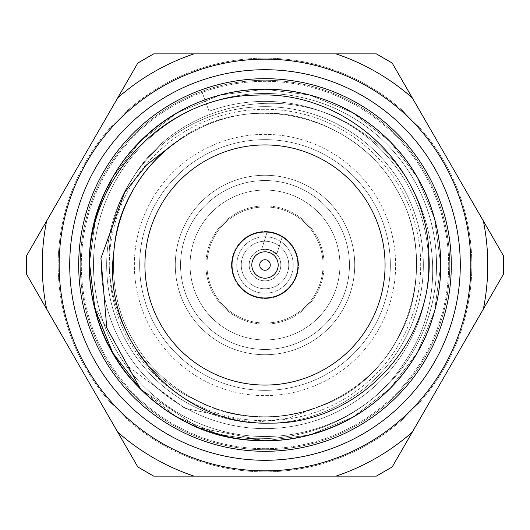 <?xml version="1.0" encoding="UTF-8"?>
<svg xmlns="http://www.w3.org/2000/svg" width="530" height="530" viewBox="0 0 530 530"><rect width="100%" height="100%" fill="white"/><g stroke="black" fill="none" stroke-linecap="round" stroke-linejoin="round"><path stroke-width="0.4" stroke-dasharray="2.65 1.99" d="M93.466 265A171.535 171.535 0 0 1 350.767 116.448A171.535 171.535 0 0 1 350.767 413.552A171.535 171.535 0 0 1 93.466 265A171.535 171.535 0 0 1 265 93.466A171.535 171.535 0 0 1 436.534 265A171.535 171.535 0 0 1 265 436.534A171.535 171.535 0 0 1 93.466 265A171.535 171.535 0 0 1 350.767 116.448A171.535 171.535 0 0 1 350.767 413.552A171.535 171.535 0 0 1 93.466 265A171.535 171.535 0 0 1 265 93.466A171.535 171.535 0 0 1 436.534 265A171.535 171.535 0 0 1 265 436.534A171.535 171.535 0 0 1 93.466 265M109.299 265A155.701 155.701 0 0 1 342.85 130.161A155.701 155.701 0 0 1 342.85 399.839A155.701 155.701 0 0 1 109.299 265A155.701 155.701 0 0 1 342.85 130.161A155.701 155.701 0 0 1 342.85 399.839A155.701 155.701 0 0 1 109.299 265M190.051 265A74.949 74.949 0 0 1 302.471 200.095A74.949 74.949 0 0 1 302.471 329.905A74.949 74.949 0 0 1 190.051 265A74.949 74.949 0 0 1 302.471 200.095A74.949 74.949 0 0 1 302.471 329.905A74.949 74.949 0 0 1 190.051 265M349.449 265A84.449 84.449 0 0 1 222.779 338.133A84.449 84.449 0 0 1 222.779 191.867A84.449 84.449 0 0 1 349.449 265A84.449 84.449 0 0 1 265 349.449A84.449 84.449 0 0 1 180.551 265A84.449 84.449 0 0 1 265 180.551A84.449 84.449 0 0 1 349.449 265A84.449 84.449 0 0 1 222.779 338.133A84.449 84.449 0 0 1 222.779 191.867A84.449 84.449 0 0 1 349.449 265A84.449 84.449 0 0 1 265 349.449A84.449 84.449 0 0 1 180.551 265A84.449 84.449 0 0 1 265 180.551A84.449 84.449 0 0 1 349.449 265A84.449 84.449 0 0 1 265 349.449A84.449 84.449 0 0 1 180.551 265A84.449 84.449 0 0 1 265 180.551A84.449 84.449 0 0 1 349.449 265A84.449 84.449 0 0 1 265 349.449A84.449 84.449 0 0 1 180.551 265A84.449 84.449 0 0 1 265 180.551A84.449 84.449 0 0 1 349.449 265M205.885 265A59.115 59.115 0 0 1 294.554 213.809A59.115 59.115 0 0 1 294.554 316.191A59.115 59.115 0 0 1 205.885 265A59.115 59.115 0 0 1 294.554 213.809A59.115 59.115 0 0 1 294.554 316.191A59.115 59.115 0 0 1 205.885 265A59.115 59.115 0 0 1 294.554 213.809A59.115 59.115 0 0 1 294.554 316.191A59.115 59.115 0 0 1 205.885 265A59.115 59.115 0 0 1 294.554 213.809A59.115 59.115 0 0 1 294.554 316.191A59.115 59.115 0 0 1 205.885 265M139.648 265A125.352 125.352 0 0 1 327.673 156.443A125.352 125.352 0 0 1 327.673 373.557A125.352 125.352 0 0 1 139.648 265A125.352 125.352 0 0 1 327.673 156.443A125.352 125.352 0 0 1 327.673 373.557A125.352 125.352 0 0 1 139.648 265A125.352 125.352 0 0 1 327.673 156.443A125.352 125.352 0 0 1 327.673 373.557A125.352 125.352 0 0 1 139.648 265A125.352 125.352 0 0 1 327.673 156.443A125.352 125.352 0 0 1 327.673 373.557A125.352 125.352 0 0 1 139.648 265M265 144.928A120.072 120.072 0 0 1 385.072 265A120.072 120.072 0 0 1 265 385.072A120.072 120.072 0 0 1 144.928 265A120.072 120.072 0 0 1 265 144.928A120.072 120.072 0 0 1 385.072 265A120.072 120.072 0 0 1 265 385.072A120.072 120.072 0 0 1 144.928 265A120.072 120.072 0 0 1 265 144.928M292.858 109.134A158.338 158.338 0 0 1 386.059 367.058A158.338 158.338 0 0 1 116.083 318.808A158.338 158.338 0 0 1 292.858 109.134A158.338 158.338 0 0 1 386.059 367.058A158.338 158.338 0 0 1 116.083 318.808A158.338 158.338 0 0 1 292.858 109.134A158.338 158.338 0 0 1 386.059 367.058A158.338 158.338 0 0 1 116.083 318.808A158.338 158.338 0 0 1 292.858 109.134A158.338 158.338 0 0 1 386.059 367.058A158.338 158.338 0 0 1 116.083 318.808A158.338 158.338 0 0 1 292.858 109.134M266.219 251.863A13.197 13.197 0 0 0 253.015 270.512A13.197 13.197 0 0 0 275.772 272.625A13.197 13.197 0 0 0 266.219 251.863A13.197 13.197 0 0 0 253.015 270.512A13.197 13.197 0 0 0 275.772 272.625A13.197 13.197 0 0 0 266.219 251.863M272.128 232.789A32.986 32.986 0 0 0 232.789 257.871A32.986 32.986 0 0 0 257.871 297.211A32.986 32.986 0 0 0 297.211 272.128A32.986 32.986 0 0 0 272.128 232.789A32.986 32.986 0 0 0 232.789 257.871A32.986 32.986 0 0 0 257.871 297.211A32.986 32.986 0 0 0 297.211 272.128A32.986 32.986 0 0 0 272.128 232.789M436.534 265A171.535 171.535 0 0 1 179.233 413.552A171.535 171.535 0 0 1 179.233 116.448A171.535 171.535 0 0 1 436.534 265A171.535 171.535 0 0 1 179.233 413.552A171.535 171.535 0 0 1 179.233 116.448A171.535 171.535 0 0 1 436.534 265A171.535 171.535 0 0 1 179.233 413.552A171.535 171.535 0 0 1 179.233 116.448A171.535 171.535 0 0 1 436.534 265A171.535 171.535 0 0 1 179.233 413.552A171.535 171.535 0 0 1 179.233 116.448A171.535 171.535 0 0 1 436.534 265M174.443 143.239C244.303 87.867 354.418 112.89 396.413 189.131C423.245 232.617 423.245 297.383 396.413 340.869C372.166 385.853 316.079 418.236 265 416.739C213.921 418.236 157.834 385.853 133.586 340.869C106.755 297.383 106.755 232.617 133.586 189.131C157.834 144.147 213.921 111.764 265 113.261C316.079 111.764 372.166 144.147 396.413 189.131C423.245 232.617 423.245 297.383 396.413 340.869C372.166 385.853 316.079 418.236 265 416.739C213.921 418.236 157.834 385.853 133.586 340.869C106.755 297.383 106.755 232.617 133.586 189.131C157.834 144.147 213.921 111.764 265 113.261C316.079 111.764 372.166 144.147 396.413 189.131C423.245 232.617 423.245 297.383 396.413 340.869C359.115 408.491 265.384 437.853 197.054 400.68C115.288 365.091 83.402 253.731 132.023 179.518C176.271 102.383 287.479 79.5 359.492 130.705C434.236 178.285 455.581 287.976 405.589 360.665C359.154 435.879 252.201 461.312 176.252 416.699C256.679 467.327 371.914 434.858 417.209 352.881C448.287 302.511 448.287 227.489 417.209 177.119C389.133 125.02 324.161 87.51 265 89.245C205.839 87.51 140.867 125.02 112.791 177.119C81.713 227.489 81.713 302.511 112.791 352.881C140.867 404.98 205.839 442.49 265 440.755C324.161 442.49 389.133 404.98 417.209 352.881C448.287 302.511 448.287 227.489 417.209 177.119C389.133 125.02 324.161 87.51 265 89.245C205.839 87.51 140.867 125.02 112.791 177.119C81.713 227.489 81.713 302.511 112.791 352.881C140.867 404.98 205.839 442.49 265 440.755C324.161 442.49 389.133 404.98 417.209 352.881C448.287 302.511 448.287 227.489 417.209 177.119C389.133 125.02 324.161 87.51 265 89.245C205.839 87.51 140.867 125.02 112.791 177.119C81.713 227.489 81.713 302.511 112.791 352.881C140.867 404.98 205.839 442.49 265 440.755C324.161 442.49 389.133 404.98 417.209 352.881C448.287 302.511 448.287 227.489 417.209 177.119C389.133 125.02 324.161 87.51 265 89.245C205.839 87.51 140.867 125.02 112.791 177.119C72.935 242.077 85.694 338.259 140.662 389.219L112.791 352.881L95.44 311.262L89.245 265L95.44 218.738L112.791 177.119L140.159 141.291L177.119 112.791L220.288 95.029L265 89.245L309.712 95.029L352.881 112.791L389.841 141.291L417.209 177.119L434.56 218.738L440.755 265L434.56 311.262L417.209 352.881L389.848 388.702L352.887 417.203L309.732 434.964L265.026 440.755L309.732 434.964L352.887 417.203L389.848 388.702L417.209 352.881L434.56 311.262L440.755 265L434.56 218.738L417.209 177.119L389.841 141.291L352.881 112.791L309.712 95.029L265 89.245L220.288 95.029L177.119 112.791L140.159 141.291L112.791 177.119L95.44 218.738L89.245 265L95.44 311.262L112.791 352.881L140.662 389.219C85.694 338.259 72.935 242.077 112.791 177.119C140.867 125.02 205.839 87.51 265 89.245C324.161 87.51 389.133 125.02 417.209 177.119C448.287 227.489 448.287 302.511 417.209 352.881C389.133 404.98 324.161 442.49 265 440.755C205.839 442.49 140.867 404.98 112.791 352.881C81.713 302.511 81.713 227.489 112.791 177.119C140.867 125.02 205.839 87.51 265 89.245C324.161 87.51 389.133 125.02 417.209 177.119C448.287 227.489 448.287 302.511 417.209 352.881C389.133 404.98 324.161 442.49 265 440.755C205.839 442.49 140.867 404.98 112.791 352.881C81.713 302.511 81.713 227.489 112.791 177.119C140.867 125.02 205.839 87.51 265 89.245C324.161 87.51 389.133 125.02 417.209 177.119C448.287 227.489 448.287 302.511 417.209 352.881C389.133 404.98 324.161 442.49 265 440.755C205.839 442.49 140.867 404.98 112.791 352.881C81.713 302.511 81.713 227.489 112.791 177.119C140.867 125.02 205.839 87.51 265 89.245C324.161 87.51 389.133 125.02 417.209 177.119C448.287 227.489 448.287 302.511 417.209 352.881C371.914 434.858 256.679 467.327 176.252 416.699L219.804 434.845L265.106 440.755L219.804 434.845L176.252 416.699A175.755 175.755 0 0 0 440.748 266.312A175.755 175.755 0 0 0 267.63 89.265A175.755 175.755 0 0 0 89.292 261.058L95.963 216.876L112.791 177.119L140.159 141.291L177.119 112.791L220.288 95.029L265 89.245L309.712 95.029L352.881 112.791L389.841 141.291L417.209 177.119L434.56 218.738L440.755 265L434.56 311.262L417.209 352.881L389.841 388.709L352.881 417.209L309.712 434.971L264.921 440.755L309.712 434.971L352.881 417.209L389.841 388.709L417.209 352.881L434.56 311.262L440.755 265L434.56 218.738L417.209 177.119L389.841 141.291L352.881 112.791L309.712 95.029L265 89.245L220.288 95.029L177.119 112.791L140.159 141.291L112.791 177.119L95.963 216.876L89.292 261.058C88.298 168.162 173.184 87.496 265 89.245C324.161 87.51 389.133 125.02 417.209 177.119C448.287 227.489 448.287 302.511 417.209 352.881C389.133 404.98 324.161 442.49 265 440.755C205.839 442.49 140.867 404.98 112.791 352.881C81.713 302.511 81.713 227.489 112.791 177.119C140.867 125.02 205.839 87.51 265 89.245C324.161 87.51 389.133 125.02 417.209 177.119C448.287 227.489 448.287 302.511 417.209 352.881C389.133 404.98 324.161 442.49 265 440.755C205.839 442.49 140.867 404.98 112.791 352.881C81.713 302.511 81.713 227.489 112.791 177.119C140.867 125.02 205.839 87.51 265 89.245C324.161 87.51 389.133 125.02 417.209 177.119C448.287 227.489 448.287 302.511 417.209 352.881C389.133 404.98 324.161 442.49 265 440.755C205.839 442.49 140.867 404.98 112.791 352.881C81.713 302.511 81.713 227.489 112.791 177.119C140.867 125.02 205.839 87.51 265 89.245C324.161 87.51 389.133 125.02 417.209 177.119C448.287 227.489 448.287 302.511 417.209 352.881C389.133 404.98 324.161 442.49 265 440.755C186.904 442.742 108.955 381.209 94.002 305.618A175.755 175.755 0 0 1 237.785 91.365A175.755 175.755 0 0 1 440.225 251.352A175.755 175.755 0 0 1 265 440.755A175.755 175.755 0 0 0 417.209 177.119A175.755 175.755 0 0 0 112.791 177.119A175.755 175.755 0 0 0 265 440.755A175.755 175.755 0 0 0 417.209 177.119A175.755 175.755 0 0 0 112.791 177.119A175.755 175.755 0 0 0 265 440.755A175.755 175.755 0 0 1 112.791 177.119A175.755 175.755 0 0 1 417.209 177.119A175.755 175.755 0 0 1 265 440.755A175.755 175.755 0 0 0 440.748 266.312A175.755 175.755 0 0 0 267.63 89.265A175.755 175.755 0 0 0 89.292 261.058C88.298 168.162 173.184 87.496 265 89.245C324.161 87.51 389.133 125.02 417.209 177.119C448.287 227.489 448.287 302.511 417.209 352.881C389.133 404.98 324.161 442.49 265 440.755C205.839 442.49 140.867 404.98 112.791 352.881C81.713 302.511 81.713 227.489 112.791 177.119C140.867 125.02 205.839 87.51 265 89.245C324.161 87.51 389.133 125.02 417.209 177.119C448.287 227.489 448.287 302.511 417.209 352.881C389.133 404.98 324.161 442.49 265 440.755C205.839 442.49 140.867 404.98 112.791 352.881C81.713 302.511 81.713 227.489 112.791 177.119C140.867 125.02 205.839 87.51 265 89.245C324.161 87.51 389.133 125.02 417.209 177.119C448.287 227.489 448.287 302.511 417.209 352.881C389.133 404.98 324.161 442.49 265 440.755C205.839 442.49 140.867 404.98 112.791 352.881C81.713 302.511 81.713 227.489 112.791 177.119C140.867 125.02 205.839 87.51 265 89.245C324.161 87.51 389.133 125.02 417.209 177.119C448.287 227.489 448.287 302.511 417.209 352.881C389.133 404.98 324.161 442.49 265 440.755C186.904 442.742 108.955 381.209 94.002 305.618L128.472 366.694L184.692 408.233L253.221 422.542L288.002 418.309L321.187 405.953A151.739 151.739 0 0 1 197.054 400.68C115.288 365.091 83.402 253.731 132.023 179.518C176.271 102.383 287.479 79.5 359.492 130.705C434.236 178.285 455.581 287.976 405.589 360.665C359.154 435.879 252.201 461.312 176.252 416.699C256.679 467.327 371.914 434.858 417.209 352.881C448.287 302.511 448.287 227.489 417.209 177.119C389.133 125.02 324.161 87.51 265 89.245C205.839 87.51 140.867 125.02 112.791 177.119C81.713 227.489 81.713 302.511 112.791 352.881C140.867 404.98 205.839 442.49 265 440.755C324.161 442.49 389.133 404.98 417.209 352.881C448.287 302.511 448.287 227.489 417.209 177.119C389.133 125.02 324.161 87.51 265 89.245C205.839 87.51 140.867 125.02 112.791 177.119C81.713 227.489 81.713 302.511 112.791 352.881C140.867 404.98 205.839 442.49 265 440.755C324.161 442.49 389.133 404.98 417.209 352.881C448.287 302.511 448.287 227.489 417.209 177.119C389.133 125.02 324.161 87.51 265 89.245C205.839 87.51 140.867 125.02 112.791 177.119C81.713 227.489 81.713 302.511 112.791 352.881C140.867 404.98 205.839 442.49 265 440.755C324.161 442.49 389.133 404.98 417.209 352.881C448.287 302.511 448.287 227.489 417.209 177.119C389.133 125.02 324.161 87.51 265 89.245C205.839 87.51 140.867 125.02 112.791 177.119C72.935 242.077 85.694 338.259 140.662 389.219A175.755 175.755 0 0 0 265 440.755A175.755 175.755 0 0 1 176.252 416.699C256.679 467.327 371.914 434.858 417.209 352.881C448.287 302.511 448.287 227.489 417.209 177.119C389.133 125.02 324.161 87.51 265 89.245C205.839 87.51 140.867 125.02 112.791 177.119C81.713 227.489 81.713 302.511 112.791 352.881C140.867 404.98 205.839 442.49 265 440.755C324.161 442.49 389.133 404.98 417.209 352.881C448.287 302.511 448.287 227.489 417.209 177.119C389.133 125.02 324.161 87.51 265 89.245C205.839 87.51 140.867 125.02 112.791 177.119C81.713 227.489 81.713 302.511 112.791 352.881C140.867 404.98 205.839 442.49 265 440.755C324.161 442.49 389.133 404.98 417.209 352.881C448.287 302.511 448.287 227.489 417.209 177.119C389.133 125.02 324.161 87.51 265 89.245C205.839 87.51 140.867 125.02 112.791 177.119C81.713 227.489 81.713 302.511 112.791 352.881C140.867 404.98 205.839 442.49 265 440.755C324.161 442.49 389.133 404.98 417.209 352.881C448.287 302.511 448.287 227.489 417.209 177.119C389.133 125.02 324.161 87.51 265 89.245C205.839 87.51 140.867 125.02 112.791 177.119C72.935 242.077 85.694 338.259 140.662 389.219A175.755 175.755 0 0 0 265 440.755A175.755 175.755 0 0 1 112.791 177.119A175.755 175.755 0 0 1 417.209 177.119A175.755 175.755 0 0 1 265 440.755A175.755 175.755 0 0 0 417.209 177.119A175.755 175.755 0 0 0 112.791 177.119A175.755 175.755 0 0 0 265 440.755A175.755 175.755 0 0 0 417.209 177.119A175.755 175.755 0 0 0 112.791 177.119A175.755 175.755 0 0 0 265 440.755A175.755 175.755 0 0 0 440.225 251.352A175.755 175.755 0 0 0 237.785 91.365A175.755 175.755 0 0 0 94.002 305.618L128.472 366.694L184.692 408.233L253.221 422.542L288.002 418.309L321.187 405.953C406.649 374.889 442.331 264.96 396.413 189.131C372.166 144.147 316.079 111.764 265 113.261C213.921 111.764 157.834 144.147 133.586 189.131C106.755 232.617 106.755 297.383 133.586 340.869C157.834 385.853 213.921 418.236 265 416.739C316.079 418.236 372.166 385.853 396.413 340.869C423.245 297.383 423.245 232.617 396.413 189.131C372.166 144.147 316.079 111.764 265 113.261C213.921 111.764 157.834 144.147 133.586 189.131C106.755 232.617 106.755 297.383 133.586 340.869C157.834 385.853 213.921 418.236 265 416.739C316.079 418.236 372.166 385.853 396.413 340.869C423.245 297.383 423.245 232.617 396.413 189.131C372.166 144.147 316.079 111.764 265 113.261C189.369 111.737 117.852 175.894 113.837 251.73C117.852 175.894 189.369 111.737 265 113.261C316.079 111.764 372.166 144.147 396.413 189.131C423.245 232.617 423.245 297.383 396.413 340.869C372.166 385.853 316.079 418.236 265 416.739C213.921 418.236 157.834 385.853 133.586 340.869C106.755 297.383 106.755 232.617 133.586 189.131C157.834 144.147 213.921 111.764 265 113.261C316.079 111.764 372.166 144.147 396.413 189.131C423.245 232.617 423.245 297.383 396.413 340.869C372.166 385.853 316.079 418.236 265 416.739C213.921 418.236 157.834 385.853 133.586 340.869C106.755 297.383 106.755 232.617 133.586 189.131C157.834 144.147 213.921 111.764 265 113.261C316.079 111.764 372.166 144.147 396.413 189.131C442.331 264.96 406.649 374.889 321.187 405.953A151.739 151.739 0 0 1 197.054 400.68C265.384 437.853 359.115 408.491 396.413 340.869C423.245 297.383 423.245 232.617 396.413 189.131C372.166 144.147 316.079 111.764 265 113.261C213.921 111.764 157.834 144.147 133.586 189.131C106.755 232.617 106.755 297.383 133.586 340.869C157.834 385.853 213.921 418.236 265 416.739C316.079 418.236 372.166 385.853 396.413 340.869C423.245 297.383 423.245 232.617 396.413 189.131C372.166 144.147 316.079 111.764 265 113.261C213.921 111.764 157.834 144.147 133.586 189.131C106.755 232.617 106.755 297.383 133.586 340.869C157.834 385.853 213.921 418.236 265 416.739C316.079 418.236 372.166 385.853 396.413 340.869C423.245 297.383 423.245 232.617 396.413 189.131C354.418 112.89 244.303 87.867 174.443 143.239M264.901 440.755L198.498 427.69L140.662 389.219L198.498 427.69L264.901 440.755M201.817 91.412A184.725 184.725 0 0 1 446.923 232.922A184.725 184.725 0 0 1 265 449.725A184.725 184.725 0 0 1 80.275 265L101.382 265L80.275 265A184.725 184.725 0 0 0 265 449.725A184.725 184.725 0 0 0 424.981 172.634A184.725 184.725 0 0 0 105.02 172.634A184.725 184.725 0 0 0 265 449.725A184.725 184.725 0 0 0 424.981 172.634A184.725 184.725 0 0 0 105.02 172.634A184.725 184.725 0 0 0 265 449.725A184.725 184.725 0 0 1 80.275 265L101.382 265L80.275 265A184.725 184.725 0 0 0 265 449.725A184.725 184.725 0 0 0 424.981 172.634A184.725 184.725 0 0 0 105.02 172.634A184.725 184.725 0 0 0 265 449.725A184.725 184.725 0 0 0 424.981 172.634A184.725 184.725 0 0 0 105.02 172.634A184.725 184.725 0 0 0 265 449.725A184.725 184.725 0 0 0 446.923 232.922A184.725 184.725 0 0 0 201.817 91.412L209.039 111.254A163.618 163.618 0 0 1 424.205 227.271A163.618 163.618 0 0 1 283.994 427.511A163.618 163.618 0 0 1 101.382 265A163.618 163.618 0 0 0 283.994 427.511A163.618 163.618 0 0 0 424.205 227.271A163.618 163.618 0 0 0 209.039 111.254A163.618 163.618 0 0 1 424.205 227.271A163.618 163.618 0 0 1 283.994 427.511A163.618 163.618 0 0 1 101.382 265A163.618 163.618 0 0 0 283.994 427.511A163.618 163.618 0 0 0 424.205 227.271A163.618 163.618 0 0 0 209.039 111.254L201.817 91.412A184.725 184.725 0 0 1 446.923 232.922A184.725 184.725 0 0 1 265 449.725A184.725 184.725 0 0 0 446.923 232.922A184.725 184.725 0 0 0 201.817 91.412L209.039 111.254L201.817 91.412M265 448.671A183.672 183.672 0 0 1 105.934 173.164A183.672 183.672 0 0 1 424.066 173.164A183.672 183.672 0 0 1 265 448.671A183.672 183.672 0 0 1 105.934 173.164A183.672 183.672 0 0 1 424.066 173.164A183.672 183.672 0 0 1 265 448.671M392.167 466.976L376.333 476.119L153.667 476.119L137.833 466.976L26.5 274.142L26.5 255.857L137.833 63.024L153.667 53.881L265 53.881L153.667 53.881L137.833 63.024L26.5 255.857L26.5 274.142L137.833 466.976L153.667 476.119L376.333 476.119L392.167 466.976L503.5 274.142L503.5 255.857L392.167 63.024L376.333 53.881L265 53.881L376.333 53.881L392.167 63.024L503.5 255.857L503.5 274.142L392.167 466.976M89.292 261.058C88.298 168.162 173.184 87.496 265 89.245C324.161 87.51 389.133 125.02 417.209 177.119C448.287 227.489 448.287 302.511 417.209 352.881C389.133 404.98 324.161 442.49 265 440.755C205.839 442.49 140.867 404.98 112.791 352.881C81.713 302.511 81.713 227.489 112.791 177.119C140.867 125.02 205.839 87.51 265 89.245C324.161 87.51 389.133 125.02 417.209 177.119C448.287 227.489 448.287 302.511 417.209 352.881C389.133 404.98 324.161 442.49 265 440.755C205.839 442.49 140.867 404.98 112.791 352.881C81.713 302.511 81.713 227.489 112.791 177.119C140.867 125.02 205.839 87.51 265 89.245C324.161 87.51 389.133 125.02 417.209 177.119C448.287 227.489 448.287 302.511 417.209 352.881C389.133 404.98 324.161 442.49 265 440.755C205.839 442.49 140.867 404.98 112.791 352.881C81.713 302.511 81.713 227.489 112.791 177.119C140.867 125.02 205.839 87.51 265 89.245C324.161 87.51 389.133 125.02 417.209 177.119C448.287 227.489 448.287 302.511 417.209 352.881C389.133 404.98 324.161 442.49 265 440.755C186.904 442.742 108.955 381.209 94.002 305.618L112.791 352.881L140.159 388.709L177.119 417.209L220.288 434.971L265.119 440.755L220.288 434.971L177.119 417.209L140.159 388.709L112.791 352.881L94.002 305.618C108.955 381.209 186.904 442.742 265 440.755C324.161 442.49 389.133 404.98 417.209 352.881C448.287 302.511 448.287 227.489 417.209 177.119C389.133 125.02 324.161 87.51 265 89.245C205.839 87.51 140.867 125.02 112.791 177.119C81.713 227.489 81.713 302.511 112.791 352.881C140.867 404.98 205.839 442.49 265 440.755C324.161 442.49 389.133 404.98 417.209 352.881C448.287 302.511 448.287 227.489 417.209 177.119C389.133 125.02 324.161 87.51 265 89.245C205.839 87.51 140.867 125.02 112.791 177.119C81.713 227.489 81.713 302.511 112.791 352.881C140.867 404.98 205.839 442.49 265 440.755C324.161 442.49 389.133 404.98 417.209 352.881C448.287 302.511 448.287 227.489 417.209 177.119C389.133 125.02 324.161 87.51 265 89.245C205.839 87.51 140.867 125.02 112.791 177.119C81.713 227.489 81.713 302.511 112.791 352.881C140.867 404.98 205.839 442.49 265 440.755C324.161 442.49 389.133 404.98 417.209 352.881C448.287 302.511 448.287 227.489 417.209 177.119C389.133 125.02 324.161 87.51 265 89.245C173.184 87.496 88.298 168.162 89.292 261.058L95.963 216.876L112.791 177.119L140.159 141.291L177.119 112.791L220.288 95.029L265 89.245L309.712 95.029L352.881 112.791L389.841 141.291L417.209 177.119L434.56 218.738L440.755 265L434.56 311.262L417.209 352.881L389.841 388.709L352.881 417.209L309.712 434.971L264.921 440.755L309.712 434.971L352.881 417.209L389.841 388.709L417.209 352.881L434.56 311.262L440.755 265L434.56 218.738L417.209 177.119L389.841 141.291L352.881 112.791L309.712 95.029L265 89.245L220.288 95.029L177.119 112.791L140.159 141.291L112.791 177.119L95.963 216.876L89.292 261.058C88.298 168.162 173.184 87.496 265 89.245C324.161 87.51 389.133 125.02 417.209 177.119C448.287 227.489 448.287 302.511 417.209 352.881C389.133 404.98 324.161 442.49 265 440.755C205.839 442.49 140.867 404.98 112.791 352.881C81.713 302.511 81.713 227.489 112.791 177.119C140.867 125.02 205.839 87.51 265 89.245C324.161 87.51 389.133 125.02 417.209 177.119C448.287 227.489 448.287 302.511 417.209 352.881C389.133 404.98 324.161 442.49 265 440.755C205.839 442.49 140.867 404.98 112.791 352.881C81.713 302.511 81.713 227.489 112.791 177.119C140.867 125.02 205.839 87.51 265 89.245C324.161 87.51 389.133 125.02 417.209 177.119C448.287 227.489 448.287 302.511 417.209 352.881C389.133 404.98 324.161 442.49 265 440.755C205.839 442.49 140.867 404.98 112.791 352.881C81.713 302.511 81.713 227.489 112.791 177.119C140.867 125.02 205.839 87.51 265 89.245C324.161 87.51 389.133 125.02 417.209 177.119C448.287 227.489 448.287 302.511 417.209 352.881C389.133 404.98 324.161 442.49 265 440.755C186.904 442.742 108.955 381.209 94.002 305.618C108.955 381.209 186.904 442.742 265 440.755C324.161 442.49 389.133 404.98 417.209 352.881C448.287 302.511 448.287 227.489 417.209 177.119C389.133 125.02 324.161 87.51 265 89.245C205.839 87.51 140.867 125.02 112.791 177.119C81.713 227.489 81.713 302.511 112.791 352.881C140.867 404.98 205.839 442.49 265 440.755C324.161 442.49 389.133 404.98 417.209 352.881C448.287 302.511 448.287 227.489 417.209 177.119C389.133 125.02 324.161 87.51 265 89.245C205.839 87.51 140.867 125.02 112.791 177.119C81.713 227.489 81.713 302.511 112.791 352.881C140.867 404.98 205.839 442.49 265 440.755C324.161 442.49 389.133 404.98 417.209 352.881C448.287 302.511 448.287 227.489 417.209 177.119C389.133 125.02 324.161 87.51 265 89.245C205.839 87.51 140.867 125.02 112.791 177.119C81.713 227.489 81.713 302.511 112.791 352.881C140.867 404.98 205.839 442.49 265 440.755C324.161 442.49 389.133 404.98 417.209 352.881C448.287 302.511 448.287 227.489 417.209 177.119C389.133 125.02 324.161 87.51 265 89.245C173.184 87.496 88.298 168.162 89.292 261.058M470.839 265A205.839 205.839 0 0 1 265 470.839A205.839 205.839 0 0 1 59.161 265A205.839 205.839 0 0 1 265 59.161A205.839 205.839 0 0 1 470.839 265A205.839 205.839 0 0 1 265 470.839A205.839 205.839 0 0 1 59.161 265A205.839 205.839 0 0 1 265 59.161A205.839 205.839 0 0 1 470.839 265M249.908 260.21A15.834 15.834 0 0 0 260.21 280.092A15.834 15.834 0 0 0 280.092 269.79A15.834 15.834 0 0 0 269.79 249.908A15.834 15.834 0 0 0 249.908 260.21A15.834 15.834 0 0 0 260.21 280.092A15.834 15.834 0 0 0 280.092 269.79A15.834 15.834 0 0 0 261.601 249.537A15.834 15.834 0 0 0 253.307 275.673A15.834 15.834 0 0 0 280.092 269.79A15.834 15.834 0 0 0 269.79 249.908A15.834 15.834 0 0 0 249.908 260.21M269.79 249.908L276.693 254.327C277.872 252.247 261.833 247.165 261.601 249.537L269.79 249.908L276.693 254.327C277.872 252.247 261.833 247.165 261.601 249.537L269.79 249.908M275.143 233.054L282.397 236.353C277.68 233.776 272.652 232.18 267.312 231.564L275.143 233.054L282.397 236.353C277.68 233.776 272.652 232.18 267.312 231.564L275.143 233.054M242.362 257.812A23.751 23.751 0 0 1 272.188 242.362A23.751 23.751 0 0 1 287.638 272.188A23.751 23.751 0 0 1 257.812 287.638A23.751 23.751 0 0 1 242.362 257.812A23.751 23.751 0 0 1 272.188 242.362A23.751 23.751 0 0 1 281.013 282.543A23.751 23.751 0 0 1 241.799 270.095A23.751 23.751 0 0 1 272.188 242.362A23.751 23.751 0 0 1 287.638 272.188A23.751 23.751 0 0 1 257.812 287.638A23.751 23.751 0 0 1 242.362 257.812M291.911 273.546A28.236 28.236 0 0 0 258.945 237.42A28.236 28.236 0 0 0 244.144 284.034A28.236 28.236 0 0 0 291.911 273.546A28.236 28.236 0 0 0 258.945 237.42A28.236 28.236 0 0 0 244.144 284.034A28.236 28.236 0 0 0 291.911 273.546M296.946 275.143A33.516 33.516 0 0 0 257.812 232.266A33.516 33.516 0 0 0 240.242 287.591A33.516 33.516 0 0 0 296.946 275.143A33.516 33.516 0 0 1 240.242 287.591A33.516 33.516 0 0 1 257.812 232.266A33.516 33.516 0 0 1 296.946 275.143A33.516 33.516 0 0 0 257.812 232.266A33.516 33.516 0 0 0 240.242 287.591A33.516 33.516 0 0 0 296.946 275.143A33.516 33.516 0 0 1 240.242 287.591A33.516 33.516 0 0 1 257.812 232.266A33.516 33.516 0 0 1 296.946 275.143M270.89 276.806A13.197 13.197 0 0 0 272.281 253.996A13.197 13.197 0 0 0 251.829 264.198A13.197 13.197 0 0 0 270.89 276.806A13.197 13.197 0 0 0 272.281 253.996A13.197 13.197 0 0 0 251.829 264.198A13.197 13.197 0 0 0 270.89 276.806A13.197 13.197 0 0 0 272.281 253.996A13.197 13.197 0 0 0 251.829 264.198A13.197 13.197 0 0 0 270.89 276.806A13.197 13.197 0 0 0 272.281 253.996A13.197 13.197 0 0 0 251.829 264.198A13.197 13.197 0 0 0 270.89 276.806M290.917 316.953A58.055 58.055 0 0 0 297.038 216.584A58.055 58.055 0 0 0 207.051 261.469A58.055 58.055 0 0 0 290.917 316.953A58.055 58.055 0 0 0 297.038 216.584A58.055 58.055 0 0 0 207.051 261.469A58.055 58.055 0 0 0 290.917 316.953A58.055 58.055 0 0 0 297.038 216.584A58.055 58.055 0 0 0 207.051 261.469A58.055 58.055 0 0 0 290.917 316.953A58.055 58.055 0 0 0 297.038 216.584A58.055 58.055 0 0 0 207.051 261.469A58.055 58.055 0 0 0 290.917 316.953M280.092 269.79A15.834 15.834 0 0 0 261.601 249.537A15.834 15.834 0 0 0 253.307 275.673A15.834 15.834 0 0 0 280.092 269.79M272.188 242.362A23.751 23.751 0 0 1 281.013 282.543A23.751 23.751 0 0 1 241.799 270.095A23.751 23.751 0 0 1 272.188 242.362M175.278 265A89.722 89.722 0 0 1 309.865 187.295A89.722 89.722 0 0 1 309.865 342.705A89.722 89.722 0 0 1 175.278 265A89.722 89.722 0 0 1 309.865 187.295A89.722 89.722 0 0 1 309.865 342.705A89.722 89.722 0 0 1 175.278 265M134.368 265A130.632 130.632 0 0 1 330.316 151.871A130.632 130.632 0 0 1 330.316 378.128A130.632 130.632 0 0 1 134.368 265A130.632 130.632 0 0 1 330.316 151.871A130.632 130.632 0 0 1 330.316 378.128A130.632 130.632 0 0 1 134.368 265A130.632 130.632 0 0 1 330.316 151.871A130.632 130.632 0 0 1 330.316 378.128A130.632 130.632 0 0 1 134.368 265A130.632 130.632 0 0 1 330.316 151.871A130.632 130.632 0 0 1 330.316 378.128A130.632 130.632 0 0 1 134.368 265M265 58.167A206.832 206.832 0 0 0 85.88 368.416A206.832 206.832 0 0 0 444.12 368.416A206.832 206.832 0 0 0 265 58.167A206.832 206.832 0 0 0 85.88 368.416A206.832 206.832 0 0 0 444.12 368.416A206.832 206.832 0 0 0 265 58.167M276.693 254.327L282.404 236.353L276.693 254.327M261.601 249.537L267.312 231.564L261.601 249.537"/><path stroke-width="0.79" d="M232.789 257.871A32.986 32.986 0 0 0 274.931 296.456A32.986 32.986 0 0 0 287.273 240.666A32.986 32.986 0 0 0 232.789 257.871A32.986 32.986 0 0 0 274.931 296.456A32.986 32.986 0 0 0 287.273 240.666A32.986 32.986 0 0 0 232.789 257.871M266.219 251.863A13.197 13.197 0 0 0 253.015 270.512A13.197 13.197 0 0 0 275.772 272.625A13.197 13.197 0 0 0 266.219 251.863A13.197 13.197 0 0 0 253.015 270.512A13.197 13.197 0 0 0 275.772 272.625A13.197 13.197 0 0 0 266.219 251.863M265 385.072A120.072 120.072 0 0 1 161.014 204.964A120.072 120.072 0 0 1 368.986 204.964A120.072 120.072 0 0 1 265 385.072A120.072 120.072 0 0 1 161.014 204.964A120.072 120.072 0 0 1 368.986 204.964A120.072 120.072 0 0 1 265 385.072M140.662 389.219L106.755 327.838L100.945 258.19L124.676 192.35L146.525 164.989L174.443 143.239A151.739 151.739 0 0 0 113.837 251.73C101.257 340.022 179.398 425.537 268.081 423.066C356.981 425.795 434.785 343.089 428.896 254.91C427.564 166.301 345.302 90.656 257.209 95.115C168.832 95.274 91.094 172.985 89.292 261.058L94.943 309.394L112.791 352.881L140.662 389.219L106.755 327.838L100.945 258.19L124.676 192.35L146.525 164.989L174.443 143.239A151.739 151.739 0 0 0 113.837 251.73C101.257 340.022 179.398 425.537 268.081 423.066C356.981 425.795 434.785 343.089 428.896 254.91C427.564 166.301 345.302 90.656 257.209 95.115C168.832 95.274 91.094 172.985 89.292 261.058L94.943 309.394L112.791 352.881L140.662 389.219M376.333 476.119L153.667 476.119L137.833 466.976L46.633 309.017L26.5 274.142L26.5 255.857L137.833 63.024L153.667 53.881L376.333 53.881L392.167 63.024L503.5 255.857L503.5 274.142L483.367 309.017L392.167 466.976L376.333 476.119L392.167 466.976L412.3 432.102A222.759 222.759 0 0 1 336.06 476.119L193.94 476.119A222.759 222.759 0 0 1 117.7 432.102L46.633 309.017A222.759 222.759 0 0 1 46.633 220.983L117.7 97.898A222.759 222.759 0 0 1 193.94 53.881L336.06 53.881A222.759 222.759 0 0 1 412.3 97.898L483.367 220.983A222.759 222.759 0 0 1 483.367 309.017L412.3 432.102A222.759 222.759 0 0 1 336.06 476.119L376.333 476.119M265 440.755A175.755 175.755 0 0 1 112.791 177.119A175.755 175.755 0 0 1 417.209 177.119A175.755 175.755 0 0 1 265 440.755A175.755 175.755 0 0 1 112.791 177.119A175.755 175.755 0 0 1 417.209 177.119A175.755 175.755 0 0 1 265 440.755M265 451.308A186.308 186.308 0 0 1 103.648 171.846A186.308 186.308 0 0 1 426.352 171.846A186.308 186.308 0 0 1 265 451.308A186.308 186.308 0 0 1 103.648 171.846A186.308 186.308 0 0 1 426.352 171.846A186.308 186.308 0 0 1 265 451.308M265 460.285A195.285 195.285 0 0 1 95.877 167.361A195.285 195.285 0 0 1 434.123 167.361A195.285 195.285 0 0 1 265 460.285A195.285 195.285 0 0 1 95.877 167.361A195.285 195.285 0 0 1 434.123 167.361A195.285 195.285 0 0 1 265 460.285M265 470.839A205.839 205.839 0 0 1 86.734 162.081A205.839 205.839 0 0 1 443.266 162.081A205.839 205.839 0 0 1 265 470.839A205.839 205.839 0 0 1 86.734 162.081A205.839 205.839 0 0 1 443.266 162.081A205.839 205.839 0 0 1 265 470.839M259.972 263.403A5.28 5.28 0 0 1 268.895 261.442A5.28 5.28 0 0 1 266.133 270.154A5.28 5.28 0 0 1 259.972 263.403A5.28 5.28 0 0 1 268.895 261.442A5.28 5.28 0 0 1 266.133 270.154A5.28 5.28 0 0 1 259.972 263.403M137.833 466.976L117.7 432.102A222.759 222.759 0 0 0 193.94 476.119L153.667 476.119L137.833 466.976M392.167 63.024L376.333 53.881L336.06 53.881A222.759 222.759 0 0 1 412.3 97.898L392.167 63.024M503.5 274.142L503.5 255.857L483.367 220.983A222.759 222.759 0 0 1 483.367 309.017L503.5 274.142M153.667 53.881L193.94 53.881A222.759 222.759 0 0 0 117.7 97.898L137.833 63.024L153.667 53.881M26.5 255.857L46.633 220.983A222.759 222.759 0 0 0 46.633 309.017L26.5 274.142L26.5 255.857"/></g></svg>
